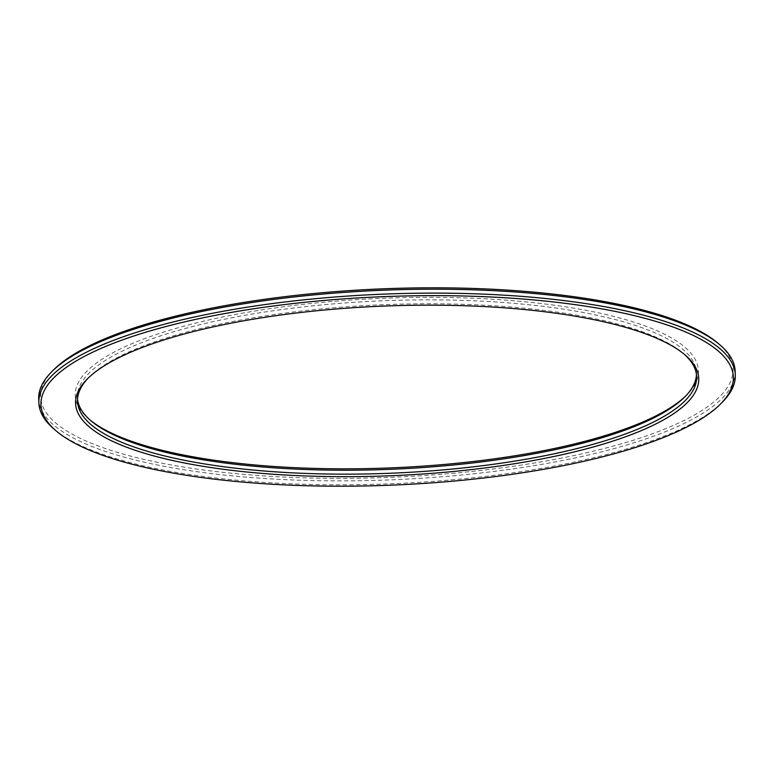 <?xml version="1.0" encoding="UTF-8"?>
<svg xmlns="http://www.w3.org/2000/svg" width="774" height="774" viewBox="0 0 774 774"><rect width="100%" height="100%" fill="white"/><g stroke="black" fill="none" stroke-linecap="round" stroke-linejoin="round"><path stroke-width="0.58" stroke-dasharray="3.87 2.9" d="M90.007 419.953A311.816 84.898 -2.3 0 1 88.971 419.092A311.816 84.898 -2.3 0 1 180.806 327.005A311.816 84.898 -2.3 0 1 514.933 300.863A311.816 84.898 -2.3 0 1 686.635 395.088A311.816 84.898 -2.3 0 1 685.677 396.027M696.445 374.568A309.784 84.347 177.7 0 0 696.455 372.613A309.784 84.347 177.7 0 0 514.178 303.36A309.784 84.347 177.7 0 0 77.39 397.468A309.784 84.347 177.7 0 0 77.555 399.432M88.323 377.973A309.784 84.347 -2.3 0 1 89.242 377.035A309.784 84.347 -2.3 0 1 514.333 307.278A309.784 84.347 -2.3 0 1 682.997 353.186A309.784 84.347 -2.3 0 1 683.993 354.047M54.17 429.202A348.503 94.892 177.7 0 0 243.916 480.848A348.503 94.892 177.7 0 0 722.142 402.374M735.145 371.056A348.503 94.892 -2.3 0 1 243.762 476.929A348.503 94.892 -2.3 0 1 38.7 399.026M53.735 369.74A346.462 94.331 177.7 0 0 244.516 474.433A346.462 94.331 177.7 0 0 615.775 445.389A346.462 94.331 177.7 0 0 717.808 343.076M686.635 395.088L684.758 396.965M77.545 401.387L77.39 397.468M87.365 378.912L89.242 377.035M682.997 353.186L685.029 354.908M696.455 372.613L696.61 376.532M91.003 420.814L88.971 419.092"/><path stroke-width="1.16" d="M685.677 396.027A311.816 84.898 -2.3 0 1 258.748 465.3A311.816 84.898 -2.3 0 1 90.007 419.953M77.555 399.432A309.784 84.347 177.7 0 0 91.003 420.814A309.784 84.347 177.7 0 0 259.667 466.722A309.784 84.347 177.7 0 0 684.758 396.965A309.784 84.347 177.7 0 0 696.445 374.568M683.993 354.047A309.784 84.347 -2.3 0 1 696.61 376.532A309.784 84.347 -2.3 0 1 259.822 470.64A309.784 84.347 -2.3 0 1 77.545 401.387A309.784 84.347 -2.3 0 1 88.323 377.973M515.252 308.7A311.816 84.898 177.7 0 0 87.365 378.912A311.816 84.898 177.7 0 0 259.067 473.137A311.816 84.898 177.7 0 0 593.194 446.995A311.816 84.898 177.7 0 0 685.029 354.908A311.816 84.898 177.7 0 0 515.252 308.7M720.265 404.26L722.142 402.374A348.503 94.892 177.7 0 0 735.3 374.974A348.503 94.892 177.7 0 0 530.238 297.071A348.503 94.892 177.7 0 0 38.855 402.944A348.503 94.892 177.7 0 0 54.17 429.202L56.192 430.924A346.462 94.331 -2.3 0 1 158.225 328.611A346.462 94.331 -2.3 0 1 529.484 299.567A346.462 94.331 -2.3 0 1 720.265 404.26A346.462 94.331 -2.3 0 1 244.836 482.27A346.462 94.331 -2.3 0 1 56.192 430.924M38.855 402.944L38.7 399.026A348.503 94.892 -2.3 0 1 51.858 371.626A348.503 94.892 -2.3 0 1 530.084 293.153A348.503 94.892 -2.3 0 1 719.83 344.798A348.503 94.892 -2.3 0 1 735.145 371.056L735.3 374.974M719.83 344.798L717.808 343.076A346.462 94.331 177.7 0 0 529.164 291.73A346.462 94.331 177.7 0 0 53.735 369.74L51.858 371.626"/></g></svg>

